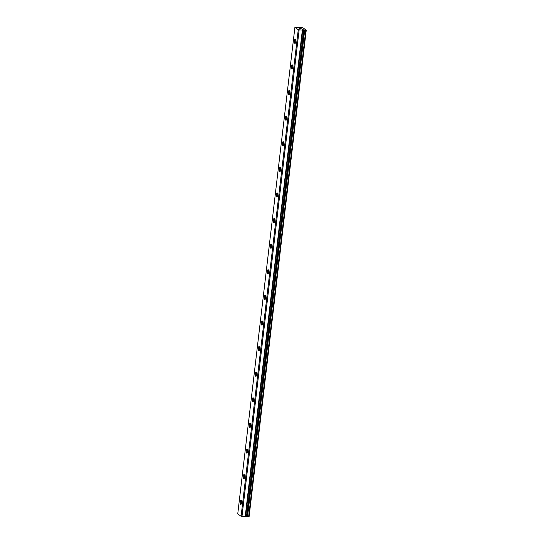 <?xml version="1.0" encoding="UTF-8"?>
<svg xmlns="http://www.w3.org/2000/svg" width="544" height="544" viewBox="0 0 544 544"><rect width="100%" height="100%" fill="white"/><g stroke="black" fill="none" stroke-linecap="round" stroke-linejoin="round"><path stroke-width="0.82" d="M302.45 29.716L302.784 29.961L302.362 30.07L298.255 29.73L294.902 27.322L302.797 27.669L306.252 30.151L302.45 29.716M295.725 41.793A2.101 0.687 92.8 0 1 294.97 43.432A2.101 0.687 92.8 0 1 294.426 40.861A2.101 0.687 92.8 0 1 295.174 39.229A2.101 0.687 92.8 0 1 295.725 41.793M292.713 67.402A2.101 0.687 92.8 0 1 291.965 69.04A2.101 0.687 92.8 0 1 291.421 66.47A2.101 0.687 92.8 0 1 292.169 64.838A2.101 0.687 92.8 0 1 292.713 67.402M289.707 93.01A2.101 0.687 92.8 0 1 288.959 94.649A2.101 0.687 92.8 0 1 288.408 92.079A2.101 0.687 92.8 0 1 289.163 90.447A2.101 0.687 92.8 0 1 289.707 93.01M286.702 118.619A2.101 0.687 92.8 0 1 285.947 120.258A2.101 0.687 92.8 0 1 285.403 117.688A2.101 0.687 92.8 0 1 286.151 116.056A2.101 0.687 92.8 0 1 286.702 118.619M283.689 144.228A2.101 0.687 92.8 0 1 282.941 145.867A2.101 0.687 92.8 0 1 282.397 143.296A2.101 0.687 92.8 0 1 283.145 141.664A2.101 0.687 92.8 0 1 283.689 144.228M280.684 169.837A2.101 0.687 92.8 0 1 279.929 171.476A2.101 0.687 92.8 0 1 279.385 168.905A2.101 0.687 92.8 0 1 280.133 167.273A2.101 0.687 92.8 0 1 280.684 169.837M277.671 195.446A2.101 0.687 92.8 0 1 276.923 197.084A2.101 0.687 92.8 0 1 276.379 194.514A2.101 0.687 92.8 0 1 277.127 192.882A2.101 0.687 92.8 0 1 277.671 195.446M274.666 221.054A2.101 0.687 92.8 0 1 273.918 222.693A2.101 0.687 92.8 0 1 273.367 220.123A2.101 0.687 92.8 0 1 274.122 218.491A2.101 0.687 92.8 0 1 274.666 221.054M271.66 246.663A2.101 0.687 92.8 0 1 270.905 248.302A2.101 0.687 92.8 0 1 270.361 245.732A2.101 0.687 92.8 0 1 271.109 244.1A2.101 0.687 92.8 0 1 271.66 246.663M268.648 272.272A2.101 0.687 92.8 0 1 267.9 273.911A2.101 0.687 92.8 0 1 267.356 271.34A2.101 0.687 92.8 0 1 268.104 269.708A2.101 0.687 92.8 0 1 268.648 272.272M265.642 297.881A2.101 0.687 92.8 0 1 264.887 299.513A2.101 0.687 92.8 0 1 264.343 296.949A2.101 0.687 92.8 0 1 265.091 295.317A2.101 0.687 92.8 0 1 265.642 297.881M262.63 323.49A2.101 0.687 92.8 0 1 261.882 325.122A2.101 0.687 92.8 0 1 261.338 322.558A2.101 0.687 92.8 0 1 262.086 320.926A2.101 0.687 92.8 0 1 262.63 323.49M259.624 349.098A2.101 0.687 92.8 0 1 258.876 350.73A2.101 0.687 92.8 0 1 258.325 348.167A2.101 0.687 92.8 0 1 259.08 346.535A2.101 0.687 92.8 0 1 259.624 349.098M256.618 374.707A2.101 0.687 92.8 0 1 255.864 376.339A2.101 0.687 92.8 0 1 255.32 373.776A2.101 0.687 92.8 0 1 256.068 372.144A2.101 0.687 92.8 0 1 256.618 374.707M253.606 400.316A2.101 0.687 92.8 0 1 252.858 401.948A2.101 0.687 92.8 0 1 252.314 399.384A2.101 0.687 92.8 0 1 253.062 397.746A2.101 0.687 92.8 0 1 253.606 400.316M250.6 425.925A2.101 0.687 92.8 0 1 249.846 427.557A2.101 0.687 92.8 0 1 249.302 424.993A2.101 0.687 92.8 0 1 250.05 423.354A2.101 0.687 92.8 0 1 250.6 425.925M247.588 451.534A2.101 0.687 92.8 0 1 246.84 453.166A2.101 0.687 92.8 0 1 246.296 450.602A2.101 0.687 92.8 0 1 247.044 448.963A2.101 0.687 92.8 0 1 247.588 451.534M244.582 477.142A2.101 0.687 92.8 0 1 243.834 478.774A2.101 0.687 92.8 0 1 243.284 476.211A2.101 0.687 92.8 0 1 244.038 474.572A2.101 0.687 92.8 0 1 244.582 477.142M241.577 502.751A2.101 0.687 92.8 0 1 240.822 504.383A2.101 0.687 92.8 0 1 240.278 501.82A2.101 0.687 92.8 0 1 241.026 500.181A2.101 0.687 92.8 0 1 241.577 502.751M294.902 27.322L237.748 513.883L241.094 516.29L245.317 516.623L302.478 30.056M245.664 516.215L249.098 516.712L306.252 30.151M245.317 516.623L302.77 29.968L245.623 516.521M301.24 28.696L300.254 28.472M300.397 28.574L299.526 28.438M299.792 28.621L300.948 28.485L299.397 28.41M301.6 28.954L300.009 28.852M241.094 516.29L298.255 29.73M248.615 516.8L305.776 30.24M246.514 516.433L303.668 29.872M241.971 516.48L299.132 29.913M247.54 516.746L304.694 30.185M247.364 516.718L304.524 30.158M246.813 516.596L303.967 30.036M246.69 516.562L303.844 30.002M245.589 516.542L302.743 29.974M245.201 516.637L302.362 30.07"/></g></svg>
